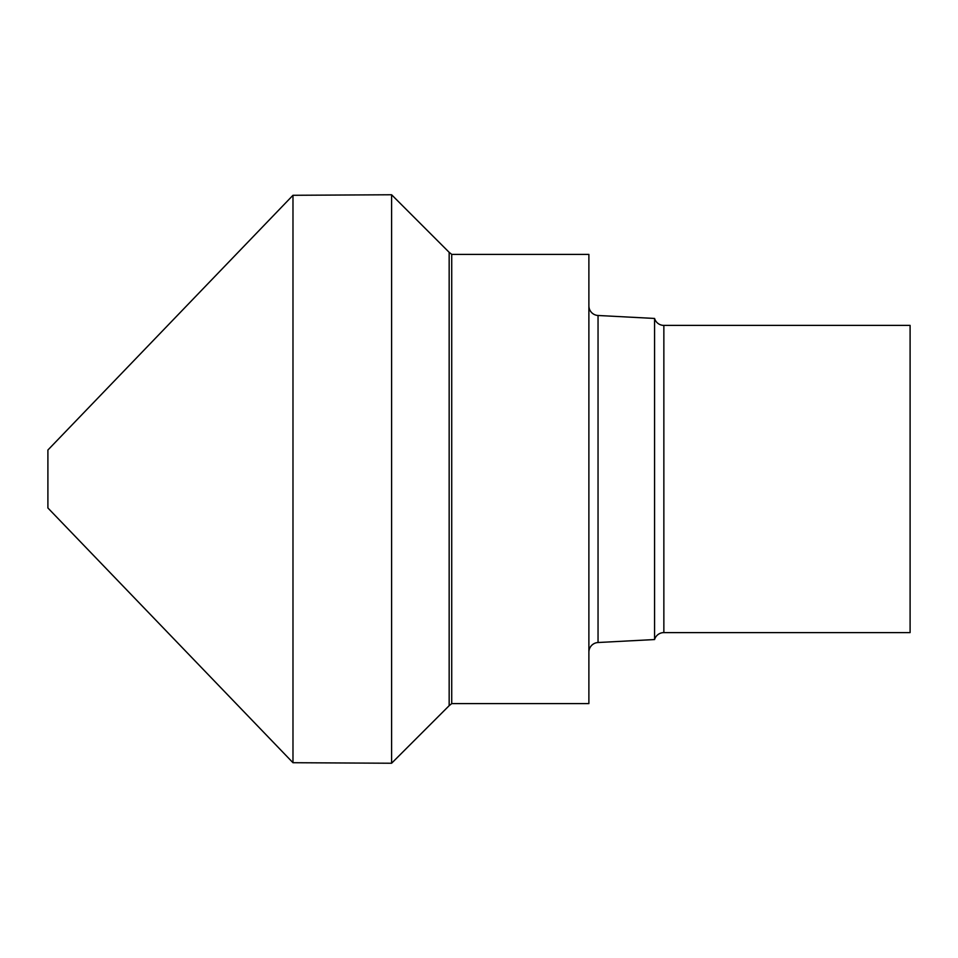 <?xml version="1.0" encoding="UTF-8"?>
<svg xmlns="http://www.w3.org/2000/svg" width="958" height="958" viewBox="0 0 958 958"><rect width="100%" height="100%" fill="white"/><g stroke="black" fill="none" stroke-linecap="round" stroke-linejoin="round"><path stroke-width="1.44" d="M292.98 195.288L47.9 450.021L47.9 507.979L292.98 762.712L292.98 195.288L391.594 194.761L391.594 763.239L292.98 762.712M451.721 703.615L451.721 254.385L588.883 254.397L588.883 703.603L451.721 703.615L449.158 705.675L449.158 252.325L391.594 194.761M451.721 254.385L449.158 252.325L449.158 705.675L391.594 763.239M654.577 318.451L654.577 639.549A9.664 9.664 0 0 1 663.858 632.603L910.1 632.603L910.1 325.397L663.858 325.397A9.664 9.664 0 0 1 654.577 318.451L598.043 315.481A9.664 9.664 0 0 1 588.883 305.841M654.577 639.549L598.043 642.519A9.664 9.664 0 0 0 588.883 652.159M663.858 632.603L663.858 325.397M598.043 642.519L598.043 315.481"/></g></svg>
